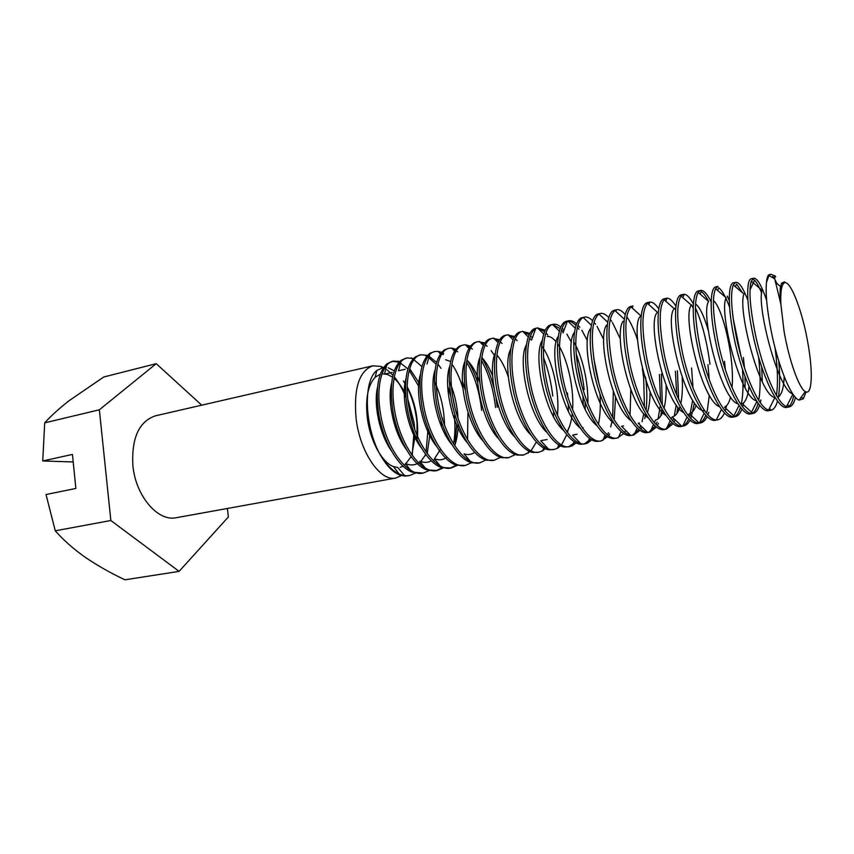 <?xml version="1.0" encoding="UTF-8"?>
<svg xmlns="http://www.w3.org/2000/svg" width="854" height="854" viewBox="0 0 854 854"><rect width="100%" height="100%" fill="white"/><g stroke="black" fill="none" stroke-linecap="round" stroke-linejoin="round"><path stroke-width="1.28" d="M418.887 382.763L409.674 368.64M399.768 361.509L393.342 361.093C381.962 363.185 375.707 386.435 380.521 413.763C385.805 447.485 407.401 477.151 423.242 473.073L429.103 470.629M423.242 473.063L412.055 472.155C397.697 466.668 383.211 440.92 378.77 414.137C375.237 388.848 378.023 372.024 387.14 363.676L393.342 361.093M392.498 361.317L399.064 362.256M400.078 362.715L407.934 368.939M409.44 370.689L418.641 386.157M766.465 282.407C766.903 277.561 767.906 274.945 769.465 274.561L770.81 274.251L768.963 275.511L766.465 282.407C765.408 293.755 767.073 310.386 771.44 332.291C778.261 365.96 791.114 397.921 799.088 400.088L803.336 398.786L806.048 391.901M772.262 277.465L772.763 276.418L774.407 278.724M774.856 279.471L776.959 283.581M774.77 275.842L770.81 274.251M766.625 300.33C761.522 285.311 757.178 277.934 753.591 278.212L751.232 281.222C748.627 290.275 750.079 308.315 755.576 335.355C762.985 370.092 777.225 403.814 786.534 406.589L789.181 406.91C791.968 406.333 794.06 403.163 795.469 397.398M789.181 406.91L786.897 407.326C777.962 410.4 761.341 374.511 753.217 335.846C746.311 304.472 746.118 279.29 751.339 278.724L753.591 278.212M752.555 278.82L754.562 280.229C756.751 282.471 759.11 286.773 761.661 293.146M774.973 347.567L775.453 351.026C777.716 368.864 778.058 383.702 776.499 395.53M747.88 300.256C743.129 287.873 739.062 281.895 735.678 282.332L733.266 284.98C730.159 293.765 731.334 311.859 736.821 339.273C744.176 374.287 758.95 408.041 768.6 410.037L770.981 410.208C773.82 409.621 775.998 406.568 777.524 401.038M770.981 410.208L768.717 410.614C759.377 413.752 742.457 378.183 734.493 339.764C727.704 308.582 727.886 283.496 733.458 282.845L735.678 282.332M735.337 286.72L736.575 284.019L742.254 292.559M729.284 300.576L727.234 296.124M753.014 413.453L750.783 413.859C741.048 417.051 723.829 381.802 716.015 343.628C709.332 312.649 709.877 287.638 715.801 286.901L718 286.4L715.577 288.705C711.948 297.203 712.866 315.35 718.31 343.148C725.622 378.439 740.952 412.204 750.922 413.4L753.014 413.453C755.79 412.898 758 410.133 759.622 405.159M717.595 290.435L718.79 287.798C722.174 290.424 725.772 296.904 729.594 307.216M733.031 317.667L741.101 356.652M711.158 301.921C707.101 293.691 703.557 289.858 700.547 290.413L698.156 292.41C694.003 300.619 694.633 318.798 700.056 346.959C707.325 382.528 723.221 416.304 733.501 416.688L735.273 416.656C738.005 416.122 740.226 413.614 741.923 409.109M735.273 416.656L733.074 417.062C722.964 420.307 705.457 385.367 697.793 347.439C691.217 316.653 692.114 291.737 698.38 290.915L700.547 290.413M700.088 294.075L701.209 291.556C703.482 292.965 705.948 296.285 708.606 301.515M709.994 364.242C706.941 341.44 702.084 322.684 695.434 307.952M693.395 303.885C689.573 296.978 686.221 293.808 683.317 294.374L681.001 296.082C676.315 303.981 676.667 322.193 682.047 350.727C689.263 386.595 705.756 420.371 716.346 419.901L717.766 419.826C720.445 419.303 722.676 417.008 724.438 412.92M717.766 419.826L715.599 420.221C705.116 423.52 687.331 388.89 679.816 351.197C673.347 320.602 674.585 295.772 681.172 294.876L683.317 294.374M691.537 304.793L693.202 308.123M675.952 306.244C672.333 300.373 669.12 297.715 666.301 298.292L664.092 299.722C658.872 307.312 658.936 325.545 664.273 354.442C671.447 390.609 688.537 424.353 699.437 423.05L700.483 422.943C703.12 422.452 705.34 420.328 707.155 416.592M700.483 422.943L698.337 423.338C687.502 426.701 669.451 392.37 662.074 354.901C655.712 324.509 657.281 299.754 664.188 298.783L666.301 298.292M674.735 308.177L675.631 309.821M658.786 308.87C655.338 303.821 652.242 301.59 649.51 302.156L647.449 303.341C641.674 310.6 641.439 328.854 646.745 358.114C653.854 394.569 671.564 428.27 682.762 426.114L683.424 426.029C686.008 425.548 688.228 423.584 690.085 420.157M683.424 426.029L681.3 426.413C670.112 429.829 651.805 395.797 644.567 358.563C638.312 328.363 640.201 303.693 647.417 302.636L649.51 302.156M664.668 429.423L664.476 429.455C652.947 432.925 634.394 399.181 627.284 362.181C621.125 332.153 623.345 307.579 630.86 306.447L632.921 305.967L631.042 306.928C624.712 313.845 624.178 332.11 629.441 361.733C636.508 398.466 654.826 432.113 666.323 429.114L673.219 423.616M637.49 339.775C634.255 330.028 630.679 322.332 626.772 316.653M625.224 314.624C622.054 310.813 619.161 309.18 616.545 309.735L614.88 310.493C607.995 317.058 607.151 335.323 612.361 365.298C619.342 402.106 638.109 435.593 649.937 432.092L656.555 427M649.937 432.081L647.642 432.498C635.771 435.593 617.164 402.255 610.236 365.747C604.173 335.91 606.692 311.411 614.506 310.205L616.545 309.735M642.368 368.629L643.638 377.639L644.46 407.251M620.356 339.006L612.51 322.609M611.688 321.36L610.279 319.417M608.806 317.656C605.753 314.304 602.935 312.906 600.373 313.461L598.953 314.026C591.502 320.229 590.349 338.494 595.494 368.821C602.348 405.404 621.36 438.614 633.497 435.06L640.084 430.299M633.508 435.06L630.796 435.519C618.584 437.921 600.127 405.074 593.402 369.259C587.445 339.604 590.263 315.201 598.366 313.92L600.373 313.461M603.693 339.465L597.085 326.452M595.622 324.328L594.021 322.289M592.612 320.752C589.655 317.795 586.911 316.588 584.392 317.133L583.261 317.539C575.713 320.656 573.29 344.311 578.863 372.301C585.588 408.671 604.824 441.593 617.271 437.995L623.826 433.522M617.271 437.995L614.133 438.486C601.6 440.205 583.314 407.849 576.792 372.739C570.92 343.265 574.037 318.937 582.417 317.592L584.392 317.133M598.825 382.902L593.711 358.189M587.403 340.607L581.873 330.295M579.727 327.285L577.998 325.235M576.631 323.879C573.76 321.264 571.091 320.229 568.615 320.762L567.793 321.029C559.733 323.687 556.861 347.471 562.434 375.739C569.031 411.884 588.491 444.528 601.248 440.888L607.749 436.672M601.248 440.888L597.64 441.39C584.809 442.447 566.725 410.603 560.395 376.166C554.609 346.873 558.004 322.631 566.661 321.221L568.615 320.762M567.846 321.072C570.376 321.04 573.098 322.545 576.002 325.609M577.421 327.242L578.959 329.27M584.2 389.637C582.748 377.03 580.101 365.128 576.247 353.93M571.411 342.198L566.875 334.127M563.992 330.231L562.178 328.246M560.864 327.05C558.078 324.723 555.463 323.826 553.029 324.349L552.549 324.488C543.987 326.676 540.635 350.578 546.208 379.133C552.687 415.055 572.361 447.432 585.417 443.749L587.467 443.13L591.875 439.767M585.417 443.749L581.318 444.24C568.209 444.667 550.35 413.315 544.201 379.55C538.511 350.428 542.183 326.271 551.097 324.798L553.029 324.349M552.709 324.648L560.213 328.63M561.58 330.06L563.277 332.142M577.517 364.53L581.563 384.129M545.3 330.22L537.518 327.925C528.455 329.623 524.612 353.652 530.195 382.475C536.558 418.193 556.434 450.304 569.778 446.578L572.319 445.745L576.194 442.81M569.778 446.578L565.145 447.048C551.78 446.813 534.177 415.973 528.21 382.891C522.605 353.951 526.544 329.868 535.725 328.331L535.789 328.32M537.796 328.192L544.628 331.672M545.941 332.943L547.745 334.992M529.928 333.412L522.424 331.395C513.03 332.985 508.856 356.993 514.386 385.784C520.62 421.289 540.699 453.143 554.331 449.375L557.384 448.307L560.683 445.799M554.331 449.375L549.133 449.791C535.543 448.926 518.218 418.599 512.421 386.189C506.977 357.773 510.991 333.946 520.214 331.907L522.424 331.395M523.086 331.715L529.245 334.747M530.526 335.878L532.373 337.832M543.571 357.709C548.108 369.419 551.161 382.176 552.741 395.989M514.759 336.593L507.393 334.853C497.754 336.508 493.324 360.42 498.768 389.05C504.895 424.342 525.157 455.94 539.066 452.129L542.642 450.805L545.375 448.724M539.066 452.129L533.291 452.481C519.499 451.008 502.462 421.193 496.825 389.456C491.562 361.637 495.598 338.099 504.81 335.483L507.393 334.853M508.578 335.216L514.065 337.821M515.293 338.846L517.161 340.661M499.761 339.764L492.544 338.269C482.67 339.977 477.984 363.815 483.343 392.274C489.353 427.363 509.817 458.705 523.982 454.862L530.238 451.617M523.982 454.862L517.599 455.118C503.636 453.058 486.908 423.765 481.432 392.669C476.329 365.459 480.375 342.208 489.555 339.049L492.544 338.269M494.274 338.696L499.067 340.917M500.263 341.824L502.088 343.479M484.965 342.924L477.866 341.643C467.757 343.415 462.836 367.167 468.12 395.455C474.013 430.341 494.647 461.438 509.08 457.552L515.272 454.456M509.08 457.552L502.067 457.712C487.965 455.086 471.536 426.306 466.22 395.85C461.929 366.622 464.683 348.88 474.472 342.603L477.866 341.643M480.161 342.144L484.25 344.002M485.424 344.824L487.164 346.286M491.093 350.61L494.445 355.477M497.306 407.187L496.131 398.594M493.911 387.833C490.826 375.653 486.769 365.64 481.752 357.773M470.33 346.073L465.483 344.77L463.37 344.984C453.036 346.809 447.87 370.476 453.068 398.604C458.865 433.288 479.67 464.128 494.349 460.21L500.497 457.253M494.349 460.21L486.684 460.242C472.475 457.082 456.367 428.815 451.2 398.989C447.048 370.444 449.823 352.819 459.537 346.137L463.37 344.984M466.241 345.571L469.625 347.076M470.767 347.824L472.39 349.083M481.432 360.537C488.691 373.315 493.398 388.986 495.555 407.539M477.653 382.507C474.845 373.903 471.504 366.644 467.629 360.762M455.887 349.201L451.67 348.069L449.033 348.283C438.476 350.161 433.085 373.742 438.209 401.711C443.888 436.202 464.875 466.796 479.788 462.847L485.883 460.007M479.788 462.847L471.461 462.729C457.168 459.057 441.379 431.291 436.362 402.095C432.337 374.201 435.134 356.726 444.753 349.67L449.033 348.283M452.503 348.976L455.171 350.151M456.282 350.823L457.755 351.88M466.572 362.203C474.376 374.991 479.404 391.036 481.656 410.347M465.302 390.086L462.409 381.204M443.653 353.375L442.671 352.819M441.603 352.318L438.049 351.357L434.867 351.538C424.096 353.471 418.481 376.977 423.531 404.775C429.103 439.073 450.25 469.433 465.409 465.441L471.44 462.719M465.409 465.441L456.388 465.152C442.041 461 426.573 433.736 421.705 405.159C417.809 377.927 420.616 360.601 430.128 353.182L434.867 351.538M438.956 352.36L440.888 353.204M441.977 353.812L443.258 354.656M451.926 364.05C456.239 370.412 459.879 378.386 462.857 387.951M454.915 407.305L452.823 397.163M441.006 368.33L437.921 364.007M436.618 362.438L428.537 355.862M427.502 355.403L420.862 354.762C409.888 356.748 404.059 380.169 409.023 407.806C414.5 441.913 435.796 472.038 451.19 468.013L457.168 465.398M451.19 468.013L441.465 467.544C427.085 462.911 411.948 436.159 407.219 408.191C403.451 381.61 406.258 364.444 415.652 356.694L420.862 354.762M425.591 355.734L426.786 356.235M427.843 356.791L436.138 364.284M447.677 386.083L450.634 395.605M413.549 358.466L407.027 357.943C395.84 359.982 389.798 383.318 394.687 410.806C400.067 444.72 421.513 474.611 437.131 470.554L443.055 468.035M437.141 470.554L426.69 469.871C412.311 464.8 397.494 438.55 392.904 411.18C389.253 385.25 392.061 368.245 401.327 360.185L407.027 357.943M413.88 359.769L421.94 366.579M793.75 395.317C792.768 400.686 791.231 404.316 789.149 406.194L788.018 406.963M778.175 398.22C779.926 388.933 780.118 376.497 778.763 360.932M769.39 408.468L770.778 409.706L769.828 410.262M760.316 402.661L760.903 399.96M762.302 381.845L761.725 366.985M758.544 356.844C760.594 374.607 760.658 389.104 758.726 400.323M758.106 403.205C756.815 408.297 754.979 411.617 752.609 413.144L751.872 413.528M742.66 406.878L743.631 402.864M745.104 387.759L745.019 376.475M744.464 367.732L743.386 357.495M742.425 369.077C743.514 383.542 743.129 395.242 741.283 404.177M740.471 407.39C739.041 412.162 737.087 415.204 734.632 416.528L734.162 416.741M725.206 410.902L726.583 405.671M724.502 361.317L725.409 369.814M707.945 414.766L708.788 412.311M707.934 364.658L709.258 379.699M709.311 395.167L707.336 410.304M707.197 410.838L706.536 413.155M705.799 415.236C704.123 419.453 701.988 422.057 699.394 423.05M690.886 418.481L694.462 402.842M691.569 367.967L693 387.919M692.669 400.227L689.53 417.051M688.772 418.94C687.043 422.805 684.897 425.207 682.346 426.135M674.03 422.089L675.044 419.741M676.827 413.624L677.916 407.251M678.61 399.256L677.403 370.817M675.397 371.223L676.742 395.06M676.187 404.956L674.276 416.101M673.614 418.364L672.717 420.798M671.938 422.538L665.512 429.188M657.377 425.591L658.434 423.36M660.686 416.122L661.914 408.863M662.298 405.063L661.402 374.052M659.416 374.458L660.548 401.444M660.259 405.746L658.071 418.887M657.078 422.036L656.107 424.427M655.306 426.018L648.891 432.199M640.927 428.996L642.005 426.936M644.749 418.556L645.656 413.784M646.104 410.4C647.193 400.334 647.022 389.285 645.603 377.244M643.745 413.624L642.08 421.62M640.713 425.655L639.678 427.939M638.877 429.413L632.472 435.177M624.658 432.305L625.736 430.448M630.06 415.375L630.818 389.67M608.592 435.551L609.628 433.907M614.154 420.04L615.553 397.003M613.321 391.378L612.67 417.563M612.008 421.492L610.706 426.872M608.475 432.732L607.418 434.686M606.596 435.956L603.212 439.511M598.419 424.449C600.223 415.684 600.736 405.469 599.956 393.811M590.744 439.116L584.424 443.877M582.834 428.633L583.068 427.63M585.15 409.247L585.118 402.149M582.887 395.914L583.293 405.383M575.084 442.212L568.796 446.706M561.526 444.87L566.778 434.739M567.419 432.636L568.145 429.733M567.451 393.021L567.825 396.747M568.284 404.337L568.348 411.244M559.605 445.244L557.929 446.952M546.208 447.859L546.763 447.218M553.606 411.447L553.499 416.592M544.308 448.233L543.229 449.321M531.071 450.795L536.397 441.956M467.917 413.112L467.554 439.661M456.207 465.099L450.304 468.141M455.203 444.176L456.602 424.673M454.328 415.855C455.331 425.794 455.086 435.177 453.591 443.984M442.105 467.757L436.255 470.682M442.703 419.784L442.553 418.236M441.091 420.894L441.411 426.477M400.206 467.266L403.173 466.231M404.454 465.473L411.116 456.687M411.831 454.894L414.884 437.301M414.745 429.423L414.073 422.655L407.806 399.074M417.072 439.757L416.998 422.442C415.642 409.568 412.386 397.943 407.219 387.577M405.597 394.153C402.181 387.289 398.327 382.005 394.014 378.311M392.552 377.158L387.385 374.415L382.026 373.817M412.653 423.104L408.586 405.138M405.81 397.27C402.586 389.168 398.743 382.368 394.292 376.849M392.968 375.29L387.001 369.75M383.19 367.401L380.735 366.377L372.696 365.843C359.032 371.02 353.513 388.687 356.139 418.866C360.089 452.492 380.51 481.923 395.733 478.037L401.433 475.571M380.308 374.169L375.162 377.254C367.871 385.154 365.266 398.775 367.348 418.108C370.145 440.942 382.112 462.708 393.502 466.583L397.74 467.469L404.615 475.635M372.696 365.843L155.439 415.823C138.967 421.47 131.452 438.038 132.872 465.547C135.626 496.11 158.033 522.007 176.351 517.695L395.733 478.037M775.699 276.792C774.706 274.935 774.397 275.661 774.781 278.948L780.844 304.12C779.948 295.932 779.841 290.061 780.524 286.517L775.325 282.247M792.747 393.897C778.058 390.577 756.398 304.697 762.142 290.307L751.232 281.222M784.196 376.571C783.769 387.3 781.89 394.068 778.581 396.854M768.6 410.037L774.93 397.494C759.654 396.288 737.141 307.878 744.037 294.054L733.266 284.98M756.409 400.718C740.269 398.199 718.406 310.493 726.199 297.779L715.577 288.705M748.99 386.435C748.093 395.872 745.862 401.658 742.297 403.803L752.609 413.144M737.888 403.803C720.915 399.384 700.024 313.034 708.639 301.462L698.156 292.41M713.432 300.608C722.559 307.707 734.888 358.189 732.017 387.62M730.586 397.014C729.231 402.544 727.192 405.938 724.47 407.177L734.632 416.528M719.58 406.803C701.828 400.601 681.93 315.585 691.324 305.113L681.001 296.082M695.647 304.045C699.842 307.226 704.048 315.969 708.244 330.284M704.71 410.774C686.627 412.856 662.982 319.3 674.276 308.742L664.092 299.722M696.191 405.052C694.548 410.005 692.274 412.909 689.402 413.763L687.918 415.108M683.563 412.535C664.465 403.099 646.574 320.688 657.463 312.329L647.449 303.341M682.197 377.756C682.741 388.015 682.261 396.651 680.777 403.675M679.997 406.739C678.193 412.738 675.578 416.154 672.162 416.976L671.03 418.908M665.842 415.29C646.168 404.369 629.302 323.239 640.906 315.895L631.042 306.928M666.152 385.239C666.323 394.527 665.597 402.213 664.006 408.319M663.152 411.062C661.295 416.261 658.754 419.25 655.552 420.04L654.377 422.634M648.314 417.969C629.579 406.6 613.418 333.829 623.089 321.285M650.14 391.815C650.022 400.302 649.104 407.273 647.396 412.706M639.422 422.997L638.237 423.221L647.236 432.092M630.978 420.574C612.115 408.159 596.797 337.853 606.596 325.139M623.516 425.9L621.563 426.263L630.273 434.996M613.834 423.114C594.896 409.739 580.389 341.792 590.295 328.929M596.861 425.58C577.912 411.329 564.206 345.646 574.198 332.676M580.079 427.971C561.163 412.92 548.225 349.467 558.292 336.391M573.739 341.942C581.958 354.997 588.513 382.069 587.862 403.483M577.058 434.238L572.586 435.081L580.506 443.397M563.469 430.299C544.916 414.734 532.64 354.602 542.269 340.586M547.2 336.476C549.955 336.124 552.944 337.949 556.167 341.931M557.577 343.842C566.842 356.897 574.176 386.937 572.596 409.621M572.223 413.816C571.369 421.524 569.597 427.576 566.907 431.953M547.03 432.562C528.904 416.571 517.257 359.619 526.427 344.781M541.66 345.998C551.897 358.819 559.968 391.612 557.416 415.204M547.094 439.511L540.753 440.696L548.14 448.713M530.772 434.75C513.094 418.407 502.056 364.519 510.767 348.987M514.674 436.864C497.508 420.253 487.036 369.312 495.277 353.204M498.747 438.913C482.115 422.089 472.209 374.02 479.969 357.431M496.889 355.061C501.319 360.121 505.12 367.412 508.301 376.924M482.969 440.888C466.924 423.915 457.552 378.632 464.832 361.658M481.784 357.516C485.862 361.722 489.47 367.839 492.598 375.845M467.362 442.788C451.926 425.73 443.087 383.168 449.866 365.896M466.882 360.046C472.006 364.85 476.372 372.461 479.98 382.88M474.717 452.353C471.451 454.606 467.885 455.118 464.021 453.869L470.116 461.117M451.905 444.603C437.109 427.523 428.793 387.631 435.06 370.156M445.596 359.726L450.634 361.552M436.597 446.343C422.484 429.284 414.681 392.018 420.424 374.415M449.225 381.13C454.232 392.189 457.157 404.486 458 418.012M458.128 424C458 432.402 456.858 439.639 454.67 445.703M446.962 457.242C443.173 460.007 438.988 460.519 434.419 458.801L440.013 465.74M421.438 447.987C408.02 431.014 400.75 396.331 405.96 378.706M434.398 381.695C440.781 394.377 444.155 408.82 444.518 425.036M440.557 449.311L434.601 458.566M431.377 460.893C427.833 462.772 423.979 462.868 419.837 461.203L425.196 467.981M406.408 449.524C393.726 432.69 386.99 400.558 391.655 383.03M400.91 361.722L398.508 370.764L405.244 369.27M425.772 454.488L421.31 460.733M420.232 461.694C415.823 465.259 410.881 465.878 405.404 463.551L410.528 470.18M391.516 450.944C379.592 434.323 373.411 404.711 377.5 387.396M386.723 365.32L384.481 374.116L392.146 372.408M407.219 386.883C414.927 401.487 418.364 418.001 417.531 436.426M405.511 384.407L403.44 381.033M394.27 370.86L388.271 367.796M383.745 367.337L376.838 370.455C362.181 381.599 364.882 431.729 382.485 458.481C391.516 471.184 400.515 476.874 409.504 475.55L415.311 473.201M422.132 465.942L422.762 464.896M427.213 453.666L429.743 435.497M780.844 304.12C779.905 293.242 780.204 286.218 781.73 283.058L784.57 281.873M428.089 428.601L426.039 452.022M425.505 454.136L425.004 455.897M409.504 475.55L405.009 476.094L399.928 475.091C393.833 472.764 388.015 467.223 382.485 458.481M784.057 331.256L780.866 304.131C780.439 293.509 781.218 286.784 783.225 283.934C788.68 275.596 801.991 308.486 807.873 342.924C813.147 371.885 812.218 396 805.322 391.58C799.195 388.666 789.021 360.303 784.057 331.256M412.226 455.438L413.752 434.964M201.725 405.18L156.229 363.665L99.363 409.792L110.849 520.513L179.094 571.379L228.37 516.958L227.388 508.472M110.849 520.513L55.275 530.804C63.324 539.995 73.209 548.748 84.92 557.064C96.982 565.316 110.315 572.906 124.94 579.813L179.094 571.379M55.275 530.804L46.02 494.53L75.867 488.445L72.441 454.413L42.753 460.968L44.696 422.858L99.363 409.792M44.696 422.858C51.08 415.813 59.236 408.404 69.163 400.654L103.729 377.009L156.229 363.665M42.753 460.968L73.198 461.961M537.636 327.893L535.725 328.331M666.579 429.082L664.487 429.455M381.813 367.69L380.735 366.377M792.907 394.142L786.534 406.589M756.868 401.433L750.922 413.4M739.02 405.458L733.501 416.688M721.427 409.397L716.346 419.901M704.091 413.272L699.437 423.05M687.011 417.062L682.762 426.114M670.166 420.776L666.323 429.114M653.566 424.417L650.118 432.049M624.327 319.204L614.88 310.493M637.212 427.982L634.127 434.921M607.738 322.236L598.953 314.026M621.082 431.483L618.36 437.718M591.384 325.235L583.261 317.539M605.176 434.91L602.807 440.461M575.276 328.214L567.793 321.029M589.506 438.273L587.467 443.13M559.391 331.16L552.549 324.488M574.048 441.561L572.319 445.745M543.752 334.085L537.518 327.925M558.804 444.785L557.384 448.307M531.359 340.031L529.693 338.355M528.327 336.988L522.701 331.331M543.774 447.944L542.642 450.805M513.137 339.871L508.098 334.725M528.946 451.04L528.092 453.25M498.16 342.721L493.697 338.099M514.322 454.061L513.734 455.63M483.396 345.56L479.489 341.44M499.9 457.029L499.558 457.968M468.846 348.368L465.483 344.77M454.509 351.154L451.67 348.069M440.376 353.93L438.049 351.357M412.706 359.417L411.361 357.869M434.494 458.897L433.779 461.139M399.17 362.139L398.284 361.103M420.787 462.409L420.189 464.362M801.319 397.035L803.336 398.786M787.495 404.732L789.149 406.194M750.015 289.933L754.562 280.229M682.805 297.662L683.83 295.303M689.402 413.763L699.223 423.05M665.736 301.174L666.643 299.039M672.162 416.976L681.705 426.114M648.869 304.622L649.659 302.754M632.216 307.995L632.857 306.458M615.766 311.304L616.236 310.141M599.508 314.539L599.796 313.802M562.967 332.953L567.408 321.189M531.604 339.977L535.65 328.715M427 364.028L429.754 354.495M774.781 278.948L768.963 275.511M393.502 466.583L399.096 473.991M375.162 377.254L376.838 370.455M805.322 391.58L799.088 400.088M783.225 283.934L781.73 283.058"/></g></svg>
